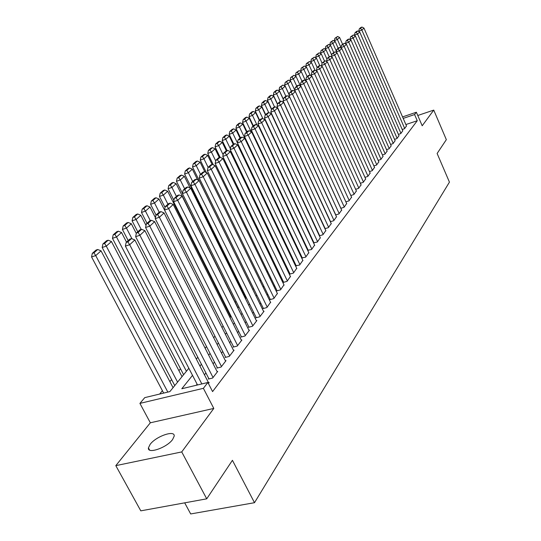 <?xml version="1.0" encoding="UTF-8"?>
<svg xmlns="http://www.w3.org/2000/svg" width="541" height="541" viewBox="0 0 541 541"><rect width="100%" height="100%" fill="white"/><g stroke="black" fill="none" stroke-linecap="round" stroke-linejoin="round"><path stroke-width="0.81" d="M150.134 444.357L148.43 447.867C147.159 454.46 166.865 447.698 172.606 439.515L174.182 436.147C175.25 429.649 156.045 436.256 150.134 444.357M184.691 502.846L190.689 513.95L254.5 502.697L449.436 182.134L437.121 153.475L446.339 139.659L433.754 110.107L417.774 115.49M254.5 502.697L232.427 460.31L206.73 498.822L140.802 510.846L115.808 465.645L181.729 451.924L213.803 408.428L203.382 388.323L139.916 403.39L144.758 397.628L169.867 391.603L188.843 368.272M213.803 408.428L150.337 422.792L115.808 465.645M150.337 422.792L139.916 403.39M243.308 292.559L242.753 293.236M236.086 301.323L235.274 302.311M228.309 310.757L227.883 311.271M180.505 368.759L178.915 370.68M171.592 379.572L169.888 381.635M162.401 390.71L159.649 394.058M206.73 498.822L181.729 451.924M402.213 129.495L404.506 128.731L406.474 125.938M398.413 134.378L400.759 133.6L402.761 130.753M394.531 139.362L396.932 138.577L398.974 135.663M390.575 144.454L393.023 143.649L395.113 140.68M386.531 149.647L389.04 148.829L391.163 145.799M382.399 154.956L384.962 154.124L387.14 151.027M378.179 160.373L380.803 159.527L383.021 156.363M373.865 165.911L376.556 165.052L378.822 161.82M369.462 171.571L372.208 170.692L374.528 167.385M364.952 177.353L367.772 176.461L370.139 173.086M360.347 183.264L363.234 182.358L365.655 178.902M355.633 189.316L358.588 188.39L361.063 184.853M350.811 195.497L353.841 194.557L356.377 190.946M349.229 200.549L298.199 88.9L294.744 90.178L345.882 201.827L348.986 200.873L351.576 197.167M340.823 208.305L344.015 207.331L346.659 203.544M335.65 214.933L338.923 213.945L341.635 210.064M330.355 221.722L333.709 220.714L336.488 216.745M324.925 228.681L328.373 227.653L331.214 223.582M319.366 235.802L322.903 234.753L325.817 230.588M313.929 242.74L317.296 242.037L320.279 237.763M308.154 250.199L311.548 249.509L314.612 245.12M302.23 257.847L305.658 257.164L308.796 252.667M296.157 265.692L299.613 265.022L302.825 260.404M289.922 273.746L289.604 274.152L293.405 273.083L296.705 268.343M283.525 282.01L283.2 282.429L287.034 281.354L290.422 276.492M276.951 290.497L276.62 290.923L280.495 289.854L283.971 284.857M270.202 299.214L269.858 299.653L273.773 298.585L277.344 293.452M263.264 308.167L262.912 308.62L266.869 307.559L270.541 302.277M256.136 317.371L255.771 317.844L259.775 316.776L264.055 311.217L263.541 311.352M248.799 326.845L248.427 327.325L252.471 326.264L256.88 320.543L256.346 320.678M241.259 336.583L240.873 337.077L244.965 336.022L249.496 330.132L248.948 330.274M233.496 346.605L233.103 347.119L237.229 346.064L241.895 340.005L241.333 340.147M225.502 356.932L225.097 357.452L229.269 356.411L234.077 350.169L233.489 350.311M217.266 367.562L216.846 368.103L221.073 367.062L226.023 360.631L225.414 360.779M208.785 378.517L208.353 379.072L212.62 378.044L217.719 371.417L217.097 371.566M192.522 375.353L181.803 388.742L207.879 382.487L212.579 391.596L417.253 120.744L405.872 124.552M311.731 238.067L311.454 238.419M305.915 245.472L305.584 245.898M299.957 253.073L299.572 253.567M293.844 260.863L293.398 261.438M287.575 268.863L287.061 269.513M281.137 277.073L280.563 277.804M274.524 285.499L273.881 286.324M267.734 294.162L267.017 295.075M260.748 303.061L259.957 304.076M253.573 312.211L252.701 313.32M246.196 321.618L245.242 322.842M238.608 331.295L237.56 332.634M230.791 341.256L229.648 342.71M222.75 351.515L221.506 353.097M214.459 362.078L213.113 363.795M205.918 372.965L204.464 374.825M197.113 384.198L196.268 385.273M208.407 383.515L209.164 382.528L208.522 382.683M402.551 116.91L416.374 112.237L422.196 125.776L433.754 110.107M416.374 112.237L414.582 114.55L403.194 118.398M417.253 120.744L414.582 114.55M207.879 382.487L203.382 388.323M196.329 359.068L197.81 357.243M205.14 348.235L206.513 346.544M213.681 337.726L214.946 336.171M221.979 327.528L223.142 326.095M230.026 317.628L231.095 316.316M237.844 308.012L238.824 306.815M245.445 298.673L246.331 297.577M252.83 289.591L253.634 288.596M260.005 280.759L260.735 279.866M266.99 272.17L267.646 271.366M273.793 263.812L274.375 263.095M280.407 255.677L280.928 255.041M286.852 247.751L287.305 247.19M293.127 240.028L293.526 239.548M299.247 232.508L299.586 232.096M305.212 225.171L305.496 224.826M308.262 230.709L307.985 231.061M302.399 238.04L302.067 238.459M296.387 245.56L295.995 246.047M290.213 253.269L289.76 253.83M283.883 261.181L283.369 261.824M277.377 269.31L276.796 270.033M270.703 277.648L270.054 278.459M263.846 286.223L263.122 287.122M256.799 295.028L255.994 296.028M249.55 304.083L248.671 305.185M242.104 313.395L241.13 314.605M234.436 322.977L233.374 324.296M226.544 332.837L225.387 334.277M218.415 342.994L217.164 344.556M210.043 353.449L208.684 355.153M201.421 364.235L199.947 366.074M201.834 383.941L129.691 244.721L125.384 246.101L197.519 384.976M208.731 383.096L134.837 239.961L129.691 244.721L127.879 241.908L131.49 238.588L129.779 239.142L126.154 242.463L127.879 241.908M125.384 246.101L126.154 242.463M131.49 238.588L134.837 239.961M167.832 392.09L95.723 255.602L101.045 250.835L173.066 387.674M93.978 252.823L97.718 249.502L96.061 250.037L92.315 253.357L93.978 252.823L95.723 255.602L91.564 256.934L163.666 393.091M101.045 250.835L97.718 249.502M92.315 253.357L91.564 256.934M213.046 377.49L139.903 235.274L135.642 236.654L208.988 378.916M217.299 371.965L144.893 230.669L139.903 235.274L138.104 232.522L141.607 229.303L139.909 229.857L136.4 233.076L138.104 232.522M135.642 236.654L136.4 233.076M141.607 229.303L144.893 230.669M221.485 366.521L149.796 226.131L145.576 227.504L217.468 367.948M225.611 361.165L154.631 221.661L149.796 226.131L148.011 223.426L151.406 220.309L149.729 220.863L146.327 223.981L148.011 223.426M145.576 227.504L146.327 223.981M151.406 220.309L154.631 221.661M229.675 355.883L159.385 217.266L155.213 218.638L225.692 357.303M233.678 350.683L164.072 212.931L159.385 217.266L157.62 214.615L160.907 211.592L159.243 212.14L155.95 215.162L157.62 214.615M155.213 218.638L155.95 215.162M160.907 211.592L164.072 212.931M237.621 345.557L168.684 208.664L164.552 210.036L233.678 346.97M241.509 340.505L173.228 204.464L168.684 208.664L166.932 206.067L170.124 203.132L168.481 203.686L165.282 206.615L166.932 206.067M164.552 210.036L165.282 206.615M170.124 203.132L173.228 204.464M177.583 382.115L106.293 246.148L111.453 241.536L182.033 376.644M104.562 243.43L108.186 240.204L106.543 240.745L102.912 243.964L104.562 243.43L106.293 246.148L102.168 247.48L174.757 385.591M111.453 241.536L108.186 240.204M102.912 243.964L102.168 247.48M186.415 371.254L116.531 236.992L121.536 232.515L126.52 242.125M114.814 234.321L118.33 231.196L116.707 231.731L113.184 234.855L114.814 234.321L116.531 236.992L112.454 238.324L183.609 374.71M121.536 232.515L118.33 231.196M113.184 234.855L112.454 238.324M131.984 238.791L126.466 228.106L131.314 223.764L136.312 233.469M124.761 225.489L128.17 222.459L126.56 222.993L123.145 226.023L124.761 225.489L126.466 228.106L122.422 229.438L128.197 240.589M131.314 223.764L128.17 222.459M123.145 226.023L122.422 229.438M141.201 229.438L136.095 219.49L140.809 215.277L146.016 225.448M134.411 216.921L137.718 213.979L136.129 214.513L132.816 217.448L134.411 216.921L136.095 219.49L132.099 220.816L137.766 231.825M140.809 215.277L137.718 213.979M132.816 217.448L132.099 220.816M245.344 335.528L177.705 200.326L173.614 201.692L241.435 336.935M249.117 330.619L182.114 196.248L177.705 200.326L175.967 197.769L179.064 194.929L177.441 195.477L174.33 198.324L175.967 197.769M173.614 201.692L174.33 198.324M179.064 194.929L182.114 196.248M150.317 220.667L145.448 211.125L150.026 207.034L155.423 217.651M143.778 208.603L146.99 205.749L145.414 206.277L142.195 209.13L143.778 208.603L145.448 211.125L141.492 212.451L147.044 223.318M150.026 207.034L146.99 205.749M142.195 209.13L141.492 212.451M252.843 325.783L186.462 192.231L182.412 193.597L248.968 327.183M256.515 321.016L190.743 188.268L186.462 192.231L184.738 189.722L187.747 186.963L186.138 187.511L183.122 190.27L184.738 189.722M182.412 193.597L183.122 190.27M187.747 186.963L190.743 188.268M159.189 212.194L154.537 203.003L158.98 199.027L223.129 326.108M152.873 200.522L155.997 197.749L154.435 198.283L151.311 201.056L152.873 200.522L154.537 203.003L150.614 204.322L156.065 215.061M158.98 199.027L155.997 197.749M151.311 201.056L150.614 204.322M260.133 316.309L194.963 184.366L190.953 185.725L256.299 317.702M263.704 311.677L199.122 180.518L194.963 184.366L193.259 181.904L196.18 179.22L194.584 179.768L191.656 182.452L193.259 181.904M190.953 185.725L191.656 182.452M196.18 179.22L199.122 180.518M167.926 204.194L163.355 195.112L167.676 191.25L230.676 316.83M161.712 192.677L164.748 189.979L163.199 190.513L160.163 193.205L161.712 192.677L163.355 195.112L159.473 196.43L165.079 207.541M167.676 191.25L164.748 189.979M160.163 193.205L159.473 196.43M267.22 307.099L203.22 176.731L199.257 178.084L263.42 308.485M270.689 302.595L207.264 172.992L203.22 176.731L201.529 174.31L204.37 171.707L202.794 172.248L199.947 174.858L201.529 174.31M199.257 178.084L199.947 174.858M204.37 171.707L207.264 172.992M176.42 196.41L171.93 187.443L176.129 183.683L238.013 307.809M170.3 185.049L173.248 182.432L171.72 182.959L168.765 185.577L170.3 185.049L171.93 187.443L168.089 188.755L173.898 200.353M176.129 183.683L173.248 182.432M168.765 185.577L168.089 188.755M274.118 298.145L211.247 169.306L207.325 170.658L270.351 299.518M277.492 293.756L215.176 165.674L211.247 169.306L209.57 166.932L212.336 164.396L210.767 164.937L208.001 167.473L209.57 166.932M207.325 170.658L208.001 167.473M212.336 164.396L215.176 165.674M184.677 188.85L180.268 179.984L184.353 176.332L190.134 188.004M178.652 177.631L181.519 175.088L180.004 175.609L177.13 178.158L178.652 177.631L180.268 179.984L176.461 181.296L182.466 193.347M184.353 176.332L181.519 175.088M177.13 178.158L176.461 181.296M280.826 289.421L219.051 162.09L215.162 163.443L277.093 290.794M284.113 285.154L222.872 158.56L219.051 162.09L217.387 159.757L220.072 157.296L218.53 157.83L215.839 160.298L217.387 159.757M215.162 163.443L215.839 160.298M220.072 157.296L222.872 158.56M192.704 181.492L188.376 172.728L192.353 169.177L197.614 179.855M186.773 170.422L189.566 167.94L188.065 168.467L185.265 170.942L186.773 170.422L188.376 172.728L184.609 174.04L245.993 297.99M192.353 169.177L189.566 167.94M185.265 170.942L184.609 174.04M287.359 280.941L226.638 155.071L222.791 156.417L283.66 282.301M290.558 276.776L230.358 151.636L226.638 155.071L224.995 152.778L227.605 150.378L226.077 150.919L223.453 153.319L224.995 152.778M222.791 156.417L223.453 153.319M227.605 150.378L230.358 151.636M200.522 174.33L196.268 165.674L200.136 162.212L204.897 171.943M194.679 163.402L197.397 160.988L195.91 161.509L193.184 163.923L194.679 163.402L196.268 165.674L192.535 166.973L252.877 289.53M200.136 162.212L197.397 160.988M193.184 163.923L192.535 166.973M293.722 272.671L234.023 148.248L230.216 149.58L290.057 274.023M296.84 268.62L237.641 144.9L234.023 148.248L232.393 145.989L234.936 143.656L233.421 144.19L230.872 146.523L232.393 145.989M230.216 149.58L230.872 146.523M234.936 143.656L237.641 144.9M208.129 167.358L203.95 158.804L207.71 155.436L212.113 164.471M202.375 156.565L205.019 154.219L203.544 154.74L200.894 157.086L202.375 156.565L203.95 158.804L200.251 160.102L206.371 172.593M207.71 155.436L205.019 154.219M200.894 157.086L200.251 160.102M299.917 264.623L241.212 141.6L237.438 142.932L296.285 265.969M302.953 260.674L244.735 138.34L241.212 141.6L239.595 139.375L242.07 137.11L240.569 137.637L238.087 139.909L239.595 139.375M240.001 138.158L236.126 130.029L232.731 133.066L237.445 142.919L238.087 139.909M242.07 137.11L244.735 138.34M215.703 160.914L211.43 152.116L215.095 148.836L219.321 157.559M209.867 149.918L212.437 147.625L210.983 148.146L208.4 150.432L209.867 149.918L211.43 152.116L207.764 153.407L213.337 164.849M215.095 148.836L212.437 147.625M208.4 150.432L207.764 153.407M305.956 256.779L248.211 135.128L244.478 136.454L302.358 258.111M308.918 252.931L251.639 131.957L248.211 135.128L246.608 132.944L249.022 130.733L247.535 131.26L245.114 133.471L246.608 132.944M244.478 136.454L245.114 133.471M249.022 130.733L251.639 131.957M223.142 154.773L218.713 145.597L222.283 142.405L226.341 150.824M217.164 143.433L219.673 141.208L218.226 141.722L215.71 143.953L217.164 143.433L218.713 145.597L215.081 146.888L220.14 157.323M222.283 142.405L219.673 141.208M215.71 143.953L215.081 146.888M311.839 249.13L255.027 128.826L251.328 130.144L308.275 250.456M314.727 245.377L258.368 125.735L255.027 128.826L253.438 126.675L255.785 124.518L254.317 125.045L251.964 127.203L253.438 126.675M251.328 130.144L251.964 127.203M255.785 124.518L258.368 125.735M230.392 148.775L225.813 139.253L229.289 136.136L233.232 144.359M224.272 137.123L226.72 134.946L225.286 135.46L222.838 137.637L224.272 137.123L225.813 139.253L222.216 140.532L227.051 150.574M229.289 136.136L226.72 134.946M222.838 137.637L222.216 140.532M317.581 241.671L261.668 122.685L258.01 123.997L314.05 242.99M320.4 238.013L264.928 119.669L261.668 122.685L260.093 120.569L262.385 118.465L260.924 118.993L258.632 121.089L260.093 120.569M258.01 123.997L258.632 121.089M262.385 118.465L264.928 119.669M231.203 130.963L233.59 128.846L232.17 129.36L229.783 131.477L231.203 130.963L232.731 133.066L229.168 134.337L233.82 144.048M236.126 130.029L233.59 128.846M229.783 131.477L229.168 134.337M323.18 234.395L268.147 116.694L264.515 118.006L319.677 235.714M325.925 230.824L271.318 113.759L268.147 116.694L266.585 114.611L268.816 112.562L267.369 113.089L265.131 115.138L266.585 114.611M264.515 118.006L265.131 115.138M268.816 112.562L271.318 113.759M293.208 239.934L239.474 127.027L242.787 124.072L246.601 132.112M237.966 124.964L240.292 122.895L238.885 123.409L236.552 125.471L237.966 124.964L239.474 127.027L235.95 128.298L240.454 137.745M242.787 124.072L240.292 122.895M236.552 125.471L235.95 128.298M328.644 227.301L274.456 110.858L270.865 112.163L325.175 228.606M331.322 223.812L277.553 107.997L274.456 110.858L272.907 108.809L275.085 106.807L273.651 107.328L271.474 109.329L272.907 108.809M270.865 112.163L271.474 109.329M275.085 106.807L277.553 107.997M251.044 131.673L246.054 121.143L249.286 118.256L253.046 126.209M244.559 119.108L246.824 117.093L245.431 117.6L243.159 119.615L244.559 119.108L246.054 121.143L242.557 122.408L246.994 131.754M249.286 118.256L246.824 117.093M243.159 119.615L242.557 122.408M333.973 220.37L280.61 105.164L277.053 106.462L330.537 221.668M336.59 216.968L283.633 102.371L280.61 105.164L279.075 103.142L281.198 101.194L279.785 101.715L277.655 103.662L279.075 103.142M277.053 106.462L277.655 103.662M281.198 101.194L283.633 102.371M257.049 125.113L252.478 115.402L255.629 112.582L259.328 120.454M250.99 113.4L253.202 111.432L251.822 111.933L249.604 113.901L250.99 113.4L252.478 115.402L249.009 116.66L253.377 125.904M255.629 112.582L253.202 111.432M249.604 113.901L249.009 116.66M339.18 213.607L286.622 99.612L283.092 100.903L335.772 214.899M341.736 210.287L289.57 96.886L286.622 99.612L285.1 97.617L287.17 95.716L285.763 96.23L283.687 98.137L285.1 97.617M283.092 100.903L283.687 98.137M287.17 95.716L289.57 96.886M262.926 118.722L258.74 109.796L261.817 107.05L265.462 114.834M257.266 107.821L259.43 105.908L258.057 106.408L255.893 108.328L257.266 107.821L258.74 109.796L255.305 111.054L259.606 120.197M261.817 107.05L259.43 105.908M255.893 108.328L255.305 111.054M344.265 207L292.478 94.195L288.989 95.473L340.884 208.285M346.761 203.761L295.359 91.53L292.478 94.195L290.97 92.227L292.992 90.374L291.606 90.888L289.577 92.741L290.97 92.227M288.989 95.473L289.577 92.741M292.992 90.374L295.359 91.53M268.721 112.596L264.853 104.332L267.863 101.64L271.46 109.37M263.393 102.384L265.503 100.504L264.15 101.005L262.033 102.885L263.393 102.384L264.853 104.332L261.452 105.576L265.692 114.624M267.863 101.64L265.503 100.504M262.033 102.885L261.452 105.576M351.67 197.384L301.012 86.303L298.199 88.9L296.705 86.966L298.679 85.153L297.3 85.661L295.325 87.48L296.705 86.966M294.744 90.178L295.325 87.48M298.679 85.153L301.012 86.303M274.558 107.003L270.831 98.989L273.766 96.366L277.492 104.406M269.377 97.069L271.44 95.236L270.094 95.737L268.032 97.563L269.377 97.069L270.831 98.989L267.457 100.227L271.629 109.187M273.766 96.366L271.44 95.236M268.032 97.563L267.457 100.227M354.085 194.246L303.792 83.733L300.363 85.005L300.938 86.262M356.465 191.149L306.537 81.197L303.792 83.733L302.304 81.826L304.238 80.054L302.872 80.562L300.938 82.333L302.304 81.826M300.363 85.005L300.938 82.333M304.238 80.054L306.537 81.197M280.258 101.539L276.661 93.769L279.528 91.206L283.383 99.551M275.22 91.875L277.235 90.09L275.903 90.584L273.888 92.376L275.22 91.875L276.661 93.769L273.32 95.006L277.553 104.136M279.528 91.206L277.235 90.09M273.888 92.376L273.32 95.006M358.825 188.085L309.249 78.688L305.848 79.946L306.382 81.116M361.158 185.056L311.927 76.207L309.249 78.688L307.775 76.808L309.662 75.077L308.309 75.584L306.416 77.309L307.775 76.808M305.848 79.946L306.416 77.309M309.662 75.077L311.927 76.207M285.837 96.21L282.361 88.67L285.161 86.168L289.131 94.797M280.935 86.803L282.902 85.059L279.609 87.297L280.935 86.803L282.361 88.67L279.048 89.901L283.423 99.368M285.161 86.168L282.902 85.059M279.609 87.297L279.048 89.901M363.464 182.06L314.578 73.759L311.21 75.01L311.704 76.092M365.743 179.098L317.202 71.331L314.578 73.759L313.124 71.899L314.963 70.208L313.618 70.715L311.778 72.406L313.124 71.899M311.21 75.01L311.778 72.406M314.963 70.208L317.202 71.331M367.995 176.17L319.792 68.937L316.451 70.188L316.904 71.182M370.227 173.276L322.355 66.57L319.792 68.937L318.345 67.111L320.144 65.454L318.811 65.955L317.012 67.611L318.345 67.111M316.451 70.188L317.012 67.611M320.144 65.454L322.355 66.57M372.431 170.408L324.884 64.23L321.577 65.468L321.99 66.387M374.609 167.575L327.386 61.911L324.884 64.23L323.45 62.425L325.209 60.808L322.125 62.918L323.45 62.425M321.577 65.468L322.125 62.918M325.209 60.808L327.386 61.911M291.342 91.125L287.934 83.686L290.673 81.238L294.75 90.144L290.125 80.034L293.378 78.817L291.971 77.005L293.851 75.334L290.673 77.491L291.971 77.005M286.514 81.847L288.441 80.142L285.202 82.34L286.514 81.847L287.934 83.686L284.647 84.91L289.151 94.702M290.673 81.238L288.441 80.142M285.202 82.34L284.647 84.91M296.745 86.175L293.378 78.817L296.055 76.423L300.431 86.012M296.055 76.423L293.851 75.334M290.673 77.491L290.125 80.034M302.02 81.339L298.706 74.056L301.323 71.716L305.367 80.616M297.307 72.264L299.146 70.628L296.022 72.751L297.307 72.264L298.706 74.056L295.474 75.267L295.988 76.389M301.323 71.716L299.146 70.628M296.022 72.751L295.474 75.267M376.766 164.768L329.868 59.625L326.588 60.856L326.96 61.694M378.903 161.996L332.316 57.36L329.868 59.625L328.441 57.84L330.166 56.264L327.129 58.333L328.441 57.84M326.588 60.856L327.129 58.333M330.166 56.264L332.316 57.36M307.18 76.612L303.914 69.397L306.47 67.104L310.203 75.348M302.527 67.632L304.326 66.029L301.249 68.112L302.527 67.632L303.914 69.397L300.708 70.601L301.188 71.649M306.47 67.104L304.326 66.029M301.249 68.112L300.708 70.601M381.013 159.257L334.737 55.114L331.484 56.345L331.829 57.109M383.102 156.538L337.131 52.903L334.737 55.114L333.324 53.356L335.007 51.814L332.025 53.85L333.324 53.356M331.484 56.345L332.025 53.85M335.007 51.814L337.131 52.903M312.231 71.987L309.006 64.839L311.515 62.6L314.95 70.215M307.633 63.094L309.391 61.532L306.362 63.574L307.633 63.094L309.006 64.839L305.834 66.043L306.267 67.003M311.515 62.6L309.391 61.532M306.362 63.574L305.834 66.043M385.172 153.854L339.505 50.712L336.279 51.929L336.583 52.619M387.214 151.196L341.844 48.541L339.505 50.712L338.105 48.974L339.748 47.466L338.463 47.953L336.813 49.468L338.105 48.974M336.279 51.929L336.813 49.468M339.748 47.466L341.844 48.541M317.175 67.456L313.99 60.382L316.444 58.191L319.772 65.596M312.63 58.658L314.355 57.13L311.373 59.138L312.63 58.658L313.99 60.382L310.845 61.573L311.244 62.465M316.444 58.191L314.355 57.13M311.373 59.138L310.845 61.573M389.236 148.572L344.164 46.398L340.972 47.615L341.243 48.23M391.238 145.969L346.456 44.281L344.164 46.398L342.778 44.687L344.387 43.206L341.499 45.173L342.778 44.687M340.972 47.615L341.499 45.173M344.387 43.206L346.456 44.281M322.078 63.162L318.872 56.021L321.273 53.87L324.499 61.079M317.52 54.316L319.204 52.822L316.269 54.797L317.52 54.316L318.872 56.021L315.748 57.204L316.12 58.022M321.273 53.87L319.204 52.822M316.269 54.797L315.748 57.204M393.226 143.392L348.729 42.178L345.564 43.388L345.807 43.936M395.187 140.843L350.974 40.102L348.729 42.178L347.349 40.487L348.931 39.04L347.667 39.52L346.084 40.974L347.349 40.487M345.564 43.388L346.084 40.974M348.931 39.04L350.974 40.102M326.953 59.152L323.646 51.747L326 49.644L329.124 56.656M322.308 50.07L323.958 48.602L321.07 50.543L322.308 50.07L323.646 51.747L320.556 52.93L320.887 53.674M326 49.644L323.958 48.602M321.07 50.543L320.556 52.93M397.128 138.32L353.199 38.046L350.054 39.25L350.27 39.736M399.048 135.825L355.396 36.017L353.199 38.046L351.833 36.375L353.374 34.962L350.575 36.856L351.833 36.375M350.054 39.25L350.575 36.856M353.374 34.962L355.396 36.017M331.734 55.216L328.326 47.561L330.625 45.505L333.669 52.349M326.994 45.904L328.61 44.47L325.77 46.377L326.994 45.904L328.326 47.561L325.256 48.737L325.56 49.42M330.625 45.505L328.61 44.47M325.77 46.377L325.256 48.737M400.949 133.356L357.574 34.002L354.456 35.199L354.646 35.618M402.829 130.908L359.724 32.014L357.574 34.002L356.215 32.352L357.729 30.965L356.485 31.439L354.97 32.832L356.215 32.352M354.456 35.199L354.97 32.832M357.729 30.965L359.724 32.014M336.407 51.354L332.904 43.463L335.163 41.447L338.166 48.23M331.586 41.826L333.168 40.419L330.368 42.293L331.586 41.826L332.904 43.463L329.861 44.633L330.138 45.255M335.163 41.447L333.168 40.419M330.368 42.293L329.861 44.633M404.695 128.488L361.855 30.039L358.771 31.229L358.926 31.594M406.541 126.094L363.965 28.091L361.855 30.039L360.509 28.409L361.99 27.05L360.759 27.523L359.278 28.889L360.509 28.409M358.771 31.229L359.278 28.889M361.99 27.05L363.965 28.091M340.979 47.567L337.395 39.452L339.606 37.478L342.568 44.193M336.083 37.836L337.638 36.457L334.879 38.296L336.083 37.836L337.395 39.452L334.372 40.616L334.622 41.17M339.606 37.478L337.638 36.457M334.879 38.296L334.372 40.616M148.43 447.867L149.62 450.065"/></g></svg>
